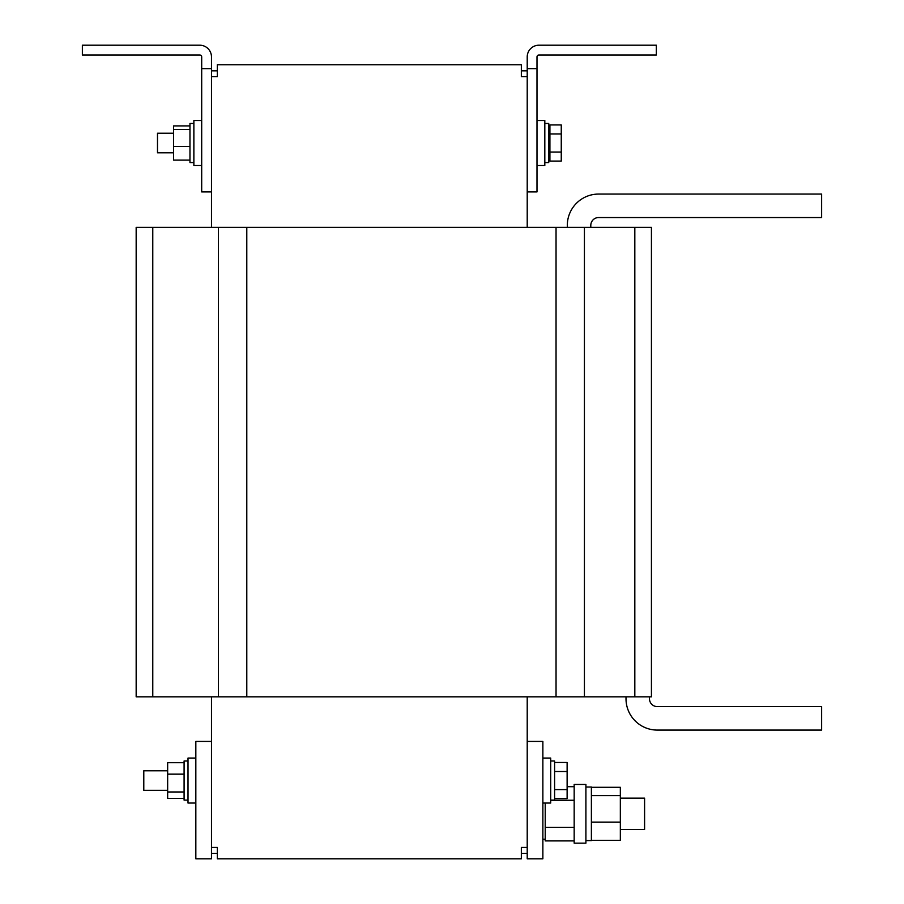 <?xml version="1.0" encoding="UTF-8"?>
<svg xmlns="http://www.w3.org/2000/svg" width="904" height="904" viewBox="0 0 904 904"><rect width="100%" height="100%" fill="white"/><g stroke="black" fill="none" stroke-linecap="round" stroke-linejoin="round"><path stroke-width="1.36" d="M201.694 165.511L193.874 165.511L193.874 120.514L201.694 120.514M193.874 162.573L189.964 162.573L189.964 123.452L193.874 123.452M173.534 133.227L157.488 133.227L157.488 152.799L173.534 152.799M574.164 813.803L574.164 843.149L585.905 843.149L585.905 784.457L574.164 784.457L574.164 813.803M591.385 840.302L620.336 840.302L620.336 822.12L591.385 822.12L591.385 840.607L585.905 840.607M585.905 787.011L591.385 787.011L591.385 822.12M545.214 803.046L545.214 827.363L574.164 827.363M545.214 827.363L545.214 840.912L574.164 840.912M620.336 829.454L644.597 829.454L644.597 798.153L620.336 798.153M542.863 758.049L550.694 758.049L550.694 803.046L542.863 803.046M550.694 760.987L554.604 760.987L554.604 800.108L550.694 800.108M195.829 803.046L188.009 803.046L188.009 758.049L195.829 758.049M188.009 800.108L184.088 800.108L184.088 760.987L188.009 760.987M167.658 770.773L143.792 770.773L143.792 790.333L167.658 790.333M544.818 123.452L548.739 123.452L548.739 162.573L544.818 162.573M536.999 120.514L544.818 120.514L544.818 165.511L536.999 165.511M152.776 696.826L136.165 696.826L136.165 227.322L152.776 227.322L152.776 696.826L218.418 696.826L218.418 227.322L584.425 227.322L584.425 696.826L556.039 696.826L556.039 227.322M634.823 696.826L634.823 227.322L651.434 227.322L651.434 696.826L584.425 696.826M246.792 227.322L246.792 696.826L556.039 696.826M246.792 696.826L218.418 696.826M152.776 227.322L218.418 227.322M634.823 227.322L584.425 227.322M527.213 191.919L536.999 191.919L536.999 68.67L527.213 68.67L527.213 227.322M527.213 76.693L521.348 76.693L521.348 64.76L217.344 64.76L217.344 76.693L211.479 76.693M211.479 227.322L211.479 191.919L201.694 191.919L201.694 56.941A1.955 1.955 0 0 0 199.739 54.986L82.366 54.986L82.366 45.2L199.739 45.2A11.741 11.741 0 0 1 211.479 56.941L211.479 68.67L201.694 68.67M211.479 68.67L211.479 191.919M549.914 161.082L549.914 124.944L561.26 124.944L561.26 161.082L549.914 161.082M549.914 152.053L561.26 152.053M549.914 133.973L561.26 133.973M527.213 696.826L527.213 858.8L542.863 858.8L542.863 741.427L527.213 741.427M211.479 70.828L217.344 70.828M211.479 741.427L195.829 741.427L195.829 858.8L211.479 858.8L211.479 696.826M211.479 847.455L217.344 847.455L217.344 858.8L521.348 858.8L521.348 847.455L527.213 847.455M217.344 853.319L211.479 853.319M521.348 70.828L527.213 70.828M527.213 853.319L521.348 853.319M184.088 798.39L167.658 798.39L167.658 762.716L184.088 762.716M184.088 791.983L167.658 791.983M184.088 774.152L167.658 774.152M554.604 762.479L567.124 762.479L567.124 798.616L554.604 798.616M554.604 771.519L567.124 771.519M554.604 789.587L567.124 789.587M567.124 786.695L574.164 786.695M550.694 800.255L574.164 800.255M620.336 822.12L620.336 787.305L591.385 787.305M620.336 795.622L591.385 795.622M536.999 68.67L536.999 56.941A1.955 1.955 0 0 1 538.953 54.986L656.327 54.986L656.327 45.2L538.953 45.2A11.741 11.741 0 0 0 527.213 56.941L527.213 68.67M189.964 160.11L173.534 160.11L173.534 125.916L189.964 125.916M189.964 146.493L173.534 146.493M189.964 129.396L173.534 129.396M567.316 227.322L567.316 225.367A31.301 31.301 0 0 1 598.617 194.066L821.634 194.066L821.634 217.548L598.617 217.548A7.82 7.82 0 0 0 590.798 225.367L590.798 227.322M649.479 696.826L649.479 698.781A7.82 7.82 0 0 0 657.31 706.6L821.634 706.6L821.634 730.082L657.31 730.082A31.301 31.301 0 0 1 626.009 698.781L626.009 696.826M545.214 839.24L542.863 839.24M548.739 158.663L549.914 158.663M548.739 127.362L549.914 127.362"/></g></svg>

